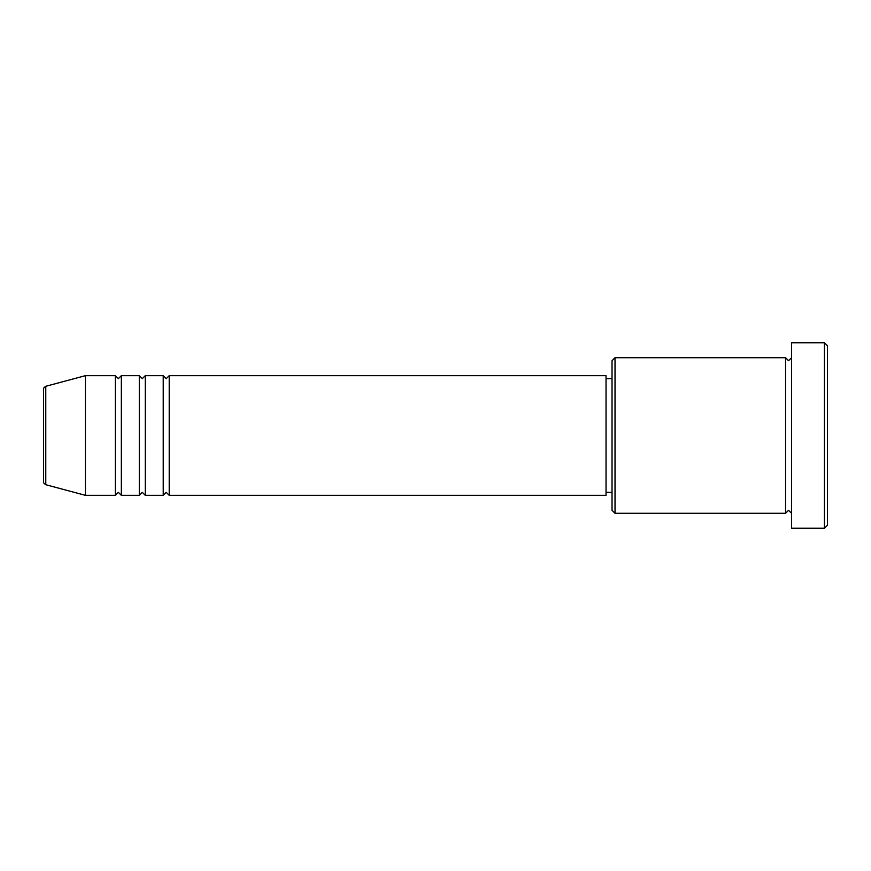 <?xml version="1.0" encoding="UTF-8"?>
<svg xmlns="http://www.w3.org/2000/svg" width="871" height="871" viewBox="0 0 871 871"><rect width="100%" height="100%" fill="white"/><g stroke="black" fill="none" stroke-linecap="round" stroke-linejoin="round"><path stroke-width="1.31" d="M43.55 481.815L43.55 389.185C43.115 388.608 43.855 387.639 45.771 386.289L45.771 484.712C43.855 483.361 43.115 482.392 43.55 481.815M169.214 375.662L169.214 495.338L606.042 495.338L606.042 375.662L169.214 375.662L166.219 378.656L163.225 375.662L163.225 495.338L145.283 495.338L145.283 375.662L163.225 375.662M139.295 375.662L139.295 495.338L121.341 495.338L121.341 375.662L139.295 375.662L142.289 378.656L145.283 375.662M115.353 375.662L115.353 495.338L85.434 495.338L85.434 375.662L115.353 375.662L118.347 378.656L121.341 375.662M615.024 513.291L612.03 510.297L612.03 360.703L615.024 357.709L615.024 513.291L785.566 513.291L785.566 357.709L788.549 360.703L791.543 357.709M824.456 342.749L827.45 345.743L827.45 525.257L824.456 528.251L824.456 342.749L791.543 342.749L791.543 528.251L824.456 528.251M606.042 492.344L612.03 492.344M45.771 484.712L85.434 495.338M45.771 386.289L85.434 375.662M615.024 357.709L785.566 357.709M606.042 378.656L612.03 378.656M791.543 513.291L788.549 510.297L785.566 513.291M121.341 495.338L118.347 492.344L115.353 495.338M145.283 495.338L142.289 492.344L139.295 495.338M169.214 495.338L166.219 492.344L163.225 495.338"/></g></svg>
